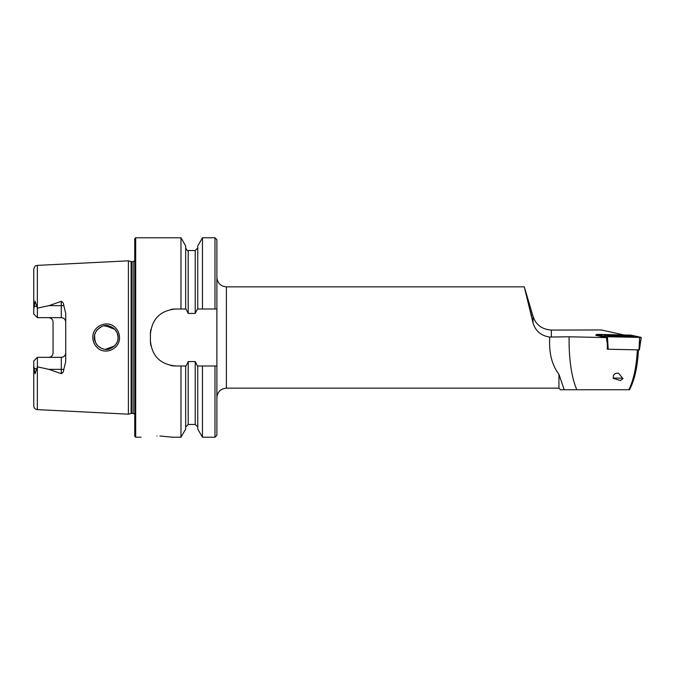 <?xml version="1.0" encoding="UTF-8"?>
<svg xmlns="http://www.w3.org/2000/svg" width="675" height="675" viewBox="0 0 675 675"><rect width="100%" height="100%" fill="white"/><g stroke="black" fill="none" stroke-linecap="round" stroke-linejoin="round"><path stroke-width="1.01" d="M115.619 327.923C118.133 330.59 119.424 333.779 119.492 337.5C120.066 349.144 104.431 355.776 96.744 347.11C94.213 344.436 92.914 341.229 92.846 337.5C92.247 325.806 108.025 319.233 115.619 327.923M117.855 339.964L118.117 337.5C118.277 334.792 117.129 332.007 114.666 329.138C110.067 325.468 105.874 324.548 102.094 326.379C96.761 329.392 94.188 333.104 94.373 337.5C94.028 339.727 95.183 342.52 97.85 345.887C102.195 349.363 106.245 350.317 109.991 348.764C115.568 345.98 118.277 342.225 118.117 337.5L117.315 333.222M529.833 309.547L531.706 316.162M596.481 334.927L595.696 335.239L606.386 337.601L569.109 336.783L549.745 337.053L549.728 337.5C548.826 352.789 551.888 365.048 558.934 374.288L558.934 388.15L226.378 388.15L226.378 286.85C220.615 286.284 217.443 283.12 216.886 277.349L216.886 309.007L202.458 309.007L202.458 237.786L214.988 237.786L216.886 239.684L216.886 262.533M618.536 373.233C614.621 372.997 612.883 374.726 613.33 378.43L620.367 380.498L623.008 378.641L618.536 373.233M613.313 378.008L622.831 378.245M156.895 435.957C136.477 437.333 136.477 437.333 156.895 435.957C177.314 437.333 177.314 437.333 156.895 435.957M33.75 309.277L35.033 301.219L37.361 308.062L37.361 265.385C36.239 266.152 35.412 264.161 33.75 269.182L33.75 314.01L37.387 317.655L61.29 317.655L37.387 317.655L37.387 308.137L48.904 305.657L61.29 301.345C62.893 302.096 63.712 303.446 63.754 305.404L65.72 313.394L65.72 361.606L63.754 369.596A4.43 1.519 0 0 0 61.29 369.343L61.29 373.655C62.893 372.904 63.712 371.554 63.754 369.596M115.071 345.44L117.087 342.326M94.576 335.306L94.947 341.145M105.384 349.338L114.632 345.904M117.906 339.702L117.425 341.483M101.773 348.494L97.85 345.887M97.554 345.592L96.407 344.149M95.757 343.069L94.382 337.905M128.402 337.5L128.402 260.828L131.119 261.554L131.119 413.446L128.402 414.172L128.402 337.5M134.738 337.5L134.738 238.731L135.683 237.786L135.683 437.214L134.738 436.269L134.738 337.5M226.378 388.15C220.615 388.716 217.443 391.88 216.886 397.651L216.886 239.684M202.458 309.007L197.454 309.007L195.227 313.411L188.207 313.411L185.979 309.007L175.728 309.007C160.338 310.492 151.9 318.938 150.407 334.336L150.407 340.664C151.875 356.037 160.312 364.475 175.728 365.993L185.979 365.993L188.207 361.589L195.227 361.589L197.454 365.993L216.886 365.993L216.886 435.316L216.886 397.651M180.976 309.007L180.976 237.786L135.683 237.786M65.72 352.915A4.43 4.43 0 0 1 61.29 357.345C64.032 357.041 65.509 355.565 65.72 352.915A4.43 4.43 0 0 1 61.29 357.345L37.387 357.345L37.387 366.863L48.904 369.343L61.29 373.655M51.798 318.988A4.43 4.43 0 0 0 48.625 317.655C51.367 317.959 52.844 319.435 53.063 322.085L53.063 352.915C52.844 355.565 51.367 357.041 48.625 357.345A4.43 4.43 0 0 0 51.798 356.012A4.43 4.43 0 0 1 48.625 357.345M623.877 334.943L601.383 329.965L551.348 330.075C541.907 329.358 535.79 324.743 533.005 316.254L524.281 286.85L533.005 322.861C535.503 331.054 541.08 335.787 549.745 337.053M558.934 374.288L564.207 389.737L560.52 389.737L558.934 388.15M638.483 349.768C637.563 366.829 634.576 380.152 629.505 389.737L564.207 389.737M37.361 366.938L37.361 409.615C35.151 409.303 33.953 408.038 33.75 405.818L33.75 365.723L35.033 373.781L37.387 366.863M37.387 357.345L33.75 360.99L33.75 365.723M61.29 317.655C64.032 317.959 65.509 319.435 65.72 322.085A4.43 4.43 0 0 0 61.29 317.655L61.29 301.345M197.767 309.007L197.767 245.911L202.458 237.786M185.667 309.007L185.667 245.911L180.976 237.786M214.988 365.993L214.988 437.214L202.458 437.214L202.458 365.993M202.458 437.214L197.767 429.089L197.767 365.993M180.976 365.993L180.976 437.214L185.667 429.089L185.667 365.993M180.976 437.214L172.724 437.214L159.975 435.999M112.058 327.147L104.009 325.839M101.756 326.506L98.837 328.219M97.529 329.442L96.415 330.843M95.858 331.746L94.753 334.522M105.367 325.662L114.961 329.442L117.248 333.053M118.066 336.403L118.117 337.5M175.728 309.007A25.329 25.329 0 0 0 170.767 309.496M150.896 329.358A25.329 25.329 0 0 0 150.407 334.336M150.407 340.664A25.329 25.329 0 0 0 150.896 345.625M170.741 365.496A25.329 25.329 0 0 0 175.728 365.993M529.757 308.256L527.884 301.632M606.386 337.601L607.382 344.478L607.23 349.186L607.905 349.194M628.872 389.737C633.707 379.763 636.525 366.466 637.335 349.844M615.921 336.58A9.652 0.675 0 0 0 628.484 335.939A9.652 0.675 0 0 0 621.726 335.298A9.652 0.675 0 0 0 609.171 335.939A9.652 0.675 0 0 0 615.921 336.58M627.252 335.492L605.298 335.188L610.403 336.378L628.256 336.876L632.357 336.631L627.252 335.492M607.238 349.051L607.989 349.211L606.614 336.732L641.166 337.424L630.197 335.087L596.481 334.471L606.673 336.732L641.191 337.39L631.041 335.137L598.033 334.378L596.464 334.488L606.614 336.732M596.565 335.433L596.405 334.462L596.624 335.441M639.385 349.886L641.25 337.416L638.972 349.903L639.622 337.5M607.433 336.791L608.192 349.228L639.368 349.878M629.632 336.023L630.982 335.146M630.45 336.201L635.917 337.407M603.712 336.909L605.424 335.281M622.839 336.158L623.793 335.964L621.793 335.627L616.663 335.568L613.668 336.066L623.405 336.066L616.663 335.568M624.181 335.973L612.9 335.863L624.181 335.973M613.938 336.066L615.887 335.897M616.418 335.576L615.887 335.779L616.418 335.576M623.793 335.964L623.126 336.099M621.937 336.201L621.793 335.627M63.754 305.404A4.43 1.519 0 0 1 61.29 305.657L48.904 305.657M131.608 261.622L133.152 261.622L133.152 413.378L131.608 413.378L131.608 261.622L131.119 261.554M551.348 337.019L551.348 330.075M214.988 309.007L214.988 237.786M197.767 427.005L195.227 424.474L195.227 361.589M195.227 313.411L195.227 250.526L197.767 247.995M188.207 313.411L188.207 250.526C187.751 251.21 186.907 250.366 185.667 247.995M195.227 424.474L188.207 424.474L188.207 361.589M36.72 305.885L33.843 306.872M61.29 357.345L61.29 369.343L48.904 369.343M36.72 369.115L33.843 368.128M533.005 322.861L533.005 316.254M576.847 389.737A63.315 18.993 -88.7 0 1 569.109 336.783M629.834 335.863L630.197 335.087M609.677 336.833L610.403 336.378M604.032 336.15A2.219 2.109 -77.5 0 0 604.058 336.125L606.918 336.757M617.802 336.285L617.802 335.72M620.477 336.26L620.477 335.745M131.608 413.378L131.119 413.446M133.152 413.378L134.738 414.231M37.361 265.385L128.402 260.828M524.281 286.85L226.378 286.85M37.361 409.615L128.402 414.172M214.988 437.214L216.886 435.316M195.227 250.526L188.207 250.526M188.207 424.474L185.667 427.005M141.067 437.214L135.683 437.214M133.152 261.622L134.738 260.769M632.357 336.631L633.623 337.357M605.298 335.188L603.728 336.082M613.043 335.812A22.157 22.157 0 0 0 611.246 336.352M625.944 336.395A22.157 22.157 0 0 0 624.038 335.812"/></g></svg>

